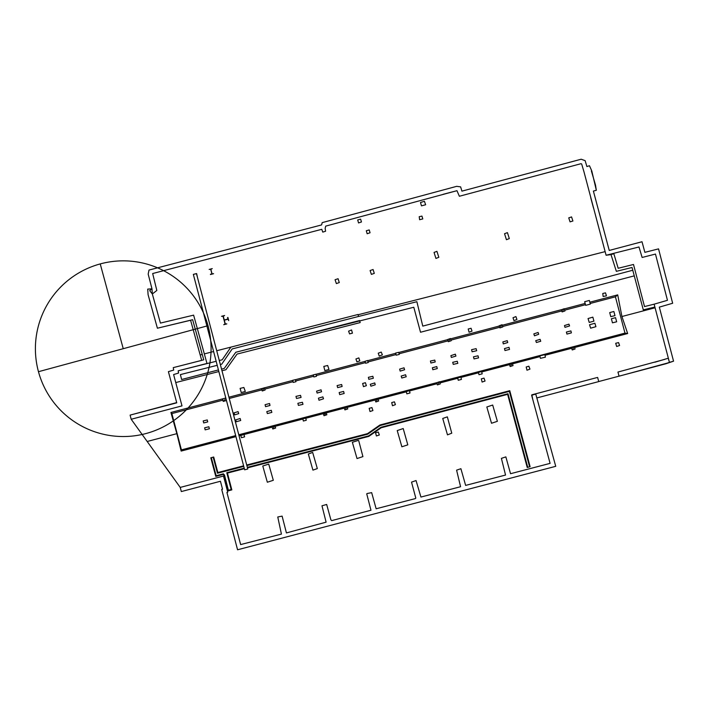 <?xml version="1.0" encoding="UTF-8"?>
<svg xmlns="http://www.w3.org/2000/svg" width="709" height="709" viewBox="0 0 709 709"><rect width="100%" height="100%" fill="white"/><g stroke="black" fill="none" stroke-linecap="round" stroke-linejoin="round"><path stroke-width="1.06" d="M210.422 274.277L213.595 273.701L212.044 273.851L210.83 269.252L212.257 268.622L209.155 269.438L210.706 269.287L211.911 273.887L210.484 274.516L213.595 273.701L212.044 273.851L210.83 269.252L212.257 268.622L209.155 269.438L210.706 269.287L211.911 273.887L210.422 274.277M227.554 317.561L227.935 319.015L224.257 319.981L223.282 316.276L224.593 315.487L221.527 316.294L223.06 316.329L225.063 323.924L223.743 324.713L226.809 323.907L225.276 323.871L224.31 320.202L227.997 319.227L228.723 320.592L227.908 317.472L227.935 319.015L224.257 319.981L223.282 316.276L224.593 315.487L221.527 316.294L223.06 316.329L225.063 323.924L223.743 324.713L226.809 323.907L225.276 323.871L224.31 320.202L227.997 319.227L228.723 320.592L227.554 317.561M247.769 469.004L196.455 273.577L193.344 274.392L244.658 469.819L247.769 469.004L244.658 469.819M507.422 232.632L504.542 233.713L506.43 239.722L509.319 238.587L507.422 232.632M436.93 251.349L434.05 252.431L435.938 258.439L438.827 257.305L436.93 251.349M571.551 216.919L568.742 217.876L570.054 221.864L572.907 220.995L571.551 216.919M360.615 219.125L357.69 219.95L358.55 222.945L361.466 221.961L360.615 219.125M197.492 277.538L196.65 273.612L193.424 274.365M193.38 274.507L193.965 276.749M369.212 229.929L366.296 230.753L367.156 233.748L370.063 232.765L369.212 229.929M424.416 201.294L420.499 202.49L421.474 205.858L425.648 204.75L424.416 201.294M421.935 216.085L419.214 216.697L419.613 219.719L422.786 218.921L421.935 216.085M373.085 269.517L370.098 270.537L371.374 274.374L374.29 273.39L373.085 269.517M243.861 387.486L240.112 388.381L241.237 392.564L245.314 391.439L243.861 387.486M365.392 382.7L362.636 383.48L363.469 386.653L366.385 385.669L365.392 382.7M584.659 301.715L585.669 305.34L590.331 304.108L589.365 300.448L584.659 301.715M395.657 353.038L396.207 355.191L399.256 354.42L398.733 352.32L395.657 353.038M364.993 361.315L365.605 363.256L368.246 362.538L367.581 360.509L364.993 361.315M313.325 374.857L313.865 376.966L316.462 376.319L315.948 374.219L313.325 374.857M292.711 380.299L293.207 382.417L295.928 381.726L295.316 379.678L292.711 380.299M240.83 435.415L241.406 437.719L244.596 436.859L244.02 434.555L240.83 435.415M406.257 391.545L406.833 393.849L410.024 392.99L409.447 390.686L406.257 391.545M539.833 355.856L540.426 358.32L545.389 357.176L544.929 354.66L539.833 355.856M457.677 377.968L458.253 380.272L461.444 379.412L460.868 377.108L457.677 377.968M478.424 372.393L479 374.698L482.191 373.838L481.615 371.534L478.424 372.393M471.06 328.267L468.206 328.994L469.057 332.22L472.008 331.112L471.06 328.267M605.513 292.852L602.765 293.482L603.146 296.486L606.452 295.848L605.513 292.852M515.904 316.577L513.006 317.747L513.972 320.654L516.932 319.449L515.904 316.577M338.069 278.717L335.073 279.727L336.358 283.573L339.274 282.581L338.069 278.717M351.558 329.96L348.589 331.165L349.581 333.904L352.435 333.168L351.558 329.96M381.247 352.089L378.243 353.188L379.218 356.095L382.381 354.854L381.247 352.089M358.851 357.903L355.945 358.949L356.893 361.856L359.809 360.872L358.851 357.903M327.664 365.498L323.809 366.411L324.837 370.603L329.003 369.451L327.664 365.498M618.549 342.58L615.704 343.289L616.653 346.506L619.577 345.487L618.549 342.58M528.852 366.207L526.193 367.005L526.973 370.213L529.96 369.105L528.852 366.207M484.017 378.127L481.349 378.845L482.093 382.045L485.053 381.043L484.017 378.127M394.417 401.835L391.705 402.57L392.485 405.743L395.418 404.635L394.417 401.835M371.933 407.578L369.176 408.349L370.009 411.521L372.925 410.538L371.933 407.578M378.331 432.065L375.566 432.791L376.408 435.964L379.324 434.98L378.331 432.065M562.857 310.515L563.407 309.966L562.857 310.515M564.213 308.725L564.976 310.941L562.122 311.907L561.351 309.762L564.213 308.725M224.133 400.266L224.682 399.716L224.133 400.266M225.551 398.405L226.144 400.612L223.211 401.409L222.626 399.14M273.541 427.589L274.091 427.04L273.541 427.589M274.897 425.808L275.659 428.014L272.805 428.98L272.034 426.836L274.897 425.808M262.986 389.587L263.535 389.037L262.986 389.587M264.342 387.796L265.113 390.012L262.25 390.978L261.479 388.833L264.342 387.796M449.072 340.302L449.621 339.753L449.072 340.302M450.428 338.521L451.199 340.728L448.336 341.694L447.565 339.549L450.428 338.521M500.696 326.503L501.245 325.963L500.696 326.503M502.052 324.722L502.814 326.938L499.96 327.904L499.189 325.759L502.052 324.722M572.961 348.553L573.51 348.004L572.961 348.553M574.317 346.772L575.079 348.988L572.225 349.954L571.454 347.8L574.317 346.772M510.914 365.153L511.464 364.603L510.914 365.153M512.27 363.363L513.032 365.578L510.179 366.544L509.408 364.399L512.27 363.363M438.127 383.516L438.676 382.966L438.127 383.516M439.483 381.726L440.254 383.941L437.391 384.907L436.62 382.763L439.483 381.726M376.576 400.558L377.126 400.009L376.576 400.558M377.932 398.777L378.703 400.984L375.841 401.959L375.07 399.805L377.932 398.777M345.664 408.499L346.214 407.95L345.664 408.499M347.02 406.718L347.782 408.933L344.928 409.899L344.157 407.746L347.02 406.718M324.74 414.322L325.289 413.781L324.74 414.322M326.096 412.541L326.867 414.756L324.004 415.722L323.233 413.577L326.096 412.541M306.261 420.269L305.809 418.15L302.876 418.744L303.346 421.022L306.261 420.269M654.877 307.032L643.293 309.868L632.038 267.479L634.263 275.854L632.774 270.235L422.777 326.122L416.883 301.706L358.532 316.462L358.001 314.495L230.904 347.118L222.183 359.791L219.365 360.5L222.183 359.791L230.904 347.118L358.001 314.495L358.532 316.462L232.171 348.943L221.731 364.169L220.331 364.523L221.731 364.169L232.171 348.943L221.731 364.169L220.331 364.523L221.731 364.169L232.171 348.943L358.532 316.462L358.036 314.628M178.181 370.798L216.148 361.298L178.181 370.798L206.975 363.46L193.619 315.142L160.42 323.091L152.338 293.987L156.831 290.46L152.665 273.532L321.78 229.308L322.772 232.109L325.591 231.24L325.147 228.342L325.715 226.118L456.959 190.686L459.37 196.26L580.972 163.708L581.646 163.947L584.012 171.933L606.098 255.249L638.986 246.98L642.124 257.456L655.471 254.07L667.461 300.306L654.132 304.179L669.438 362.352L673.55 361.173L659.326 307.13L672.655 303.257L658.546 248.877L644.871 252.342L642.008 241.742L609.244 250.445L593.389 191.067L596.331 190.287L591.776 170.922L589.471 165.729L586.884 166.544L585.129 160.642L581.158 159.224L461.914 191.146L460.637 186.884L456.711 186.325L322.187 222.635L321.602 224.93L149.005 270.067L148.181 274.099L151.983 288.82L149.696 290.61L152.338 293.987L151.983 288.82L147.711 289.104L148.092 294.705L157.398 328.214L192.644 319.706L203.74 359.826L173.253 367.634L173.696 370.063L168.396 371.649L176.754 402.836L130.102 415.111L131.192 419.258L182 405.876L173.608 374.556L178.491 373.094L178.181 370.798L178.562 372.863M173.608 374.556L178.491 373.094M225.923 369.735L221.97 370.745L225.923 369.735L237.054 354.083L360.172 322.586L359.614 320.53L235.796 352.258L224.274 368.414L221.545 369.123L224.274 368.414L235.796 352.258L359.614 320.53L360.172 322.586L237.054 354.083L225.923 369.735M218.859 371.543L175.752 382.559L218.859 371.543M181.637 379.51L218.434 369.938L181.637 379.51L180.387 374.6L181.637 379.51M218.434 369.938L181.637 379.51L180.387 374.6L217.22 365.312L180.387 374.6M616.351 271.343L632.038 267.479L616.351 271.343L611.007 254.611L613.834 253.716L618.177 268.277L633.509 264.475L644.516 306.563L654.132 304.179M609.713 312.589L610.768 316.657L614.978 315.62L613.861 311.49L609.713 312.589M611.397 318.758L612.461 322.825L616.662 321.789L615.545 317.659L611.397 318.758M589.542 324.766L590.624 328.17L595.923 326.681L594.886 323.26L589.542 324.766M588.053 318.545L589.214 322.418L593.938 321.133L592.848 317.145L588.053 318.545M203.191 420.942L203.722 422.945L207.719 421.882L207.25 419.941L203.191 420.942M204.626 427.828L205.167 429.858L209.394 428.768L208.863 426.765L204.626 427.828M234.041 412.877L234.697 414.862L238.72 413.622L238.082 411.619L234.041 412.877M235.716 419.896L236.265 421.766L240.714 420.481L240.138 418.496L235.716 419.896M265.095 404.697L265.547 406.656L269.996 405.477L269.553 403.51L265.095 404.697M266.797 411.619L267.373 413.577L271.839 412.39L271.29 410.307L266.797 411.619M295.972 396.384L296.522 398.467L301.077 397.43L300.527 395.347L295.972 396.384M297.869 403.315L298.418 405.397L302.973 404.36L302.424 402.278L297.869 403.315M316.568 391.173L317.136 393.07L321.576 391.74L321.044 389.817L316.568 391.173M318.438 398.192L319.006 400.248L323.499 398.804L322.879 396.863L318.438 398.192M337.103 385.59L337.644 387.61L342.128 386.485L341.641 384.526L337.103 385.59M339.168 392.556L339.708 394.638L344.157 393.486L343.608 391.43L339.168 392.556M368.379 377.33L368.813 379.324L373.342 378.26L372.845 376.284L368.379 377.33M370.275 384.313L370.922 386.192L375.247 384.783L374.742 382.922L370.275 384.313M399.637 369.132L400.16 371.108L404.591 369.735L404.024 367.811L399.637 369.132M401.188 376.062L401.799 378.012L406.204 376.754L405.583 374.751L401.188 376.062M432.375 367.758L432.827 369.726L437.267 368.583L436.779 366.588L432.375 367.758M430.416 361.041L430.904 363.017L435.22 361.962L434.794 360.11L430.416 361.041M450.906 355.626L451.358 357.451L455.914 356.086L455.355 354.172L450.906 355.626M452.714 362.299L453.264 364.382L457.819 363.345L457.27 361.262L452.714 362.299M471.565 349.688L472.114 351.77L476.67 350.733L476.12 348.651L471.565 349.688M473.47 356.831L474.02 358.914L478.575 357.877L478.026 355.794L473.47 356.831M502.858 341.933L503.284 343.892L507.75 342.527L507.227 340.666L502.858 341.933M504.462 348.598L504.994 350.538L509.532 349.404L508.991 347.321L504.462 348.598M533.842 333.886L534.462 335.8L538.716 334.258L538.104 332.468L533.842 333.886M535.729 340.683L536.394 342.482L540.737 341.277L540.116 339.336L535.729 340.683M566.394 332.051L566.943 334.09L571.392 332.875L570.913 330.908L566.394 332.051M564.479 325.555L564.984 327.345L569.566 325.945L568.937 324.155L564.479 325.555M186.733 260.194L197.049 257.5M198.13 261.639L187.814 264.342M594.851 196.526L597.625 206.939M593.495 208.038L590.712 197.634M453.432 191.607L443.125 194.301M188.656 316.329L180.822 318.208M130.102 415.111L176.692 402.597L130.102 415.111L131.192 419.258L180.228 487.42L181.318 491.559L220.437 481.26L222.529 489.175L221.704 489.396L237.568 549.776L555.741 466.318L536.828 397.935L555.741 466.318L237.568 549.776L221.704 489.396L237.568 549.776L555.741 466.318L535.756 394.08L531.626 395.223L550.095 463.367L510.542 473.709L505.845 456.88L501.405 458.369L505.544 475.057L465.636 485.399L460.903 468.711L456.596 470.147L460.575 486.72L420.933 497.053L416.05 480.56L411.521 482.129L415.811 498.099L415.403 498.578L376.142 508.77L371.658 492.64L367.138 493.517L366.73 493.854L370.967 510.241L331.706 520.619L330.881 519.821L326.672 504.462L321.975 505.792L326.105 522.17L286.427 532.929L282.111 516.125L277.768 516.985L281.42 534.107L240.635 544.574L226.924 492.409L227.749 492.188L223.486 476.031L180.228 487.42L181.318 491.559L220.437 481.26L222.529 489.175L221.704 489.396M664.67 359.392L617.956 372.048L619.054 376.187L667.293 363.097L669.438 362.352L668.25 358.24L654.859 362.219M655.922 366.367L665.76 363.54M536.819 397.944L598.742 381.584L597.634 377.454L596.748 377.64L531.839 394.824L532.681 399.034M244.029 454.788L242.974 450.764M228.608 396.03L227.527 391.917M210.272 326.184L209.208 322.143M268.729 464.103L262.782 466.017L267.337 482.226L273.311 480.294L268.729 464.103M312.66 452.422L308.335 453.999L312.926 470.12L317.331 468.587L312.66 452.422M358.178 440.449L352.364 442.283L357.026 458.555L362.919 456.605L358.701 440.599L358.178 440.449M403.208 428.546L397.226 430.576L401.87 446.785L407.808 444.844L403.208 428.546M492.684 405.043L486.826 406.984L491.514 423.255L497.381 421.314L492.684 405.043M447.344 416.865L442.735 418.47L447.485 434.865L451.766 433.181L447.344 416.865M219.737 362.255L218.727 358.391M215.633 359.259L216.422 362.281M606.098 255.249L611.007 254.611M612.027 249.736L609.244 250.445M230.904 347.118L216.715 350.742M213.604 351.531L204.334 353.897M192.644 319.706L202.242 354.438L200.186 354.961L201.684 360.394L173.253 367.634L173.696 370.063L168.396 371.649L173.696 370.063L173.253 367.634L201.684 360.394L190.597 320.273L157.398 328.214L148.092 294.705L147.711 289.104M180.228 487.42L131.192 419.258M147.18 441.485L176.86 433.669L170.931 412.47L225.808 398.024M228.918 397.208L263.5 388.107M264.368 387.876L292.737 380.405M295.334 379.723L313.351 374.981M315.966 374.29L365.011 361.386M367.634 360.695L395.728 353.295M398.777 352.497L447.601 339.646M450.552 338.867L499.287 326.034M502.238 325.263L561.989 309.532M564.284 308.929L585.138 303.434M589.826 302.202L617.707 294.864L621.926 316.515L655.072 307.786M644.871 252.342L658.546 248.877L672.655 303.257L659.326 307.13L673.55 361.173L665.822 363.779L619.453 376.054L665.822 363.779L673.55 361.173M634.263 275.854L420.526 332.246L413.79 307.254L235.796 352.258L224.274 368.414L221.545 369.123M619.046 376.16L598.724 381.548L619.046 376.16M222.529 489.175L220.437 481.26L181.318 491.559M530.11 466.69L509.753 390.686L379.891 425.01L367.546 433.633L246.714 465.015L367.546 433.633L379.891 425.019L509.753 390.703L530.11 466.69L527.221 467.47L507.626 394.346L381.167 427.766L368.813 436.389L247.468 467.878M244.357 468.684L227.438 473.071L231.825 489.875L228.023 490.912L223.991 475.225L223.184 474.418L215.775 476.395L210.803 457.784L211.317 457.659L216.156 475.748L223.353 473.834L224.478 474.968L228.404 490.265L231.178 489.511L226.791 472.699L244.224 468.179M228.023 490.912L223.991 475.225M247.335 467.373L368.591 435.911L380.946 427.288L508.007 393.708L527.735 467.328M367.776 434.13L380.13 425.542L509.381 391.386L529.596 466.832L509.372 391.35L380.121 425.515L367.776 434.13L246.856 465.547M217.84 472.531L243.612 465.831L217.84 472.531L213.701 457.021L213.179 457.163L217.468 473.222L243.754 466.389M243.745 466.354L217.468 473.187L213.179 457.163M210.803 457.784L213.701 457.021M213.693 457.013L217.84 472.513M246.865 465.583L367.776 434.165M211.326 457.695L213.187 457.199M224.478 474.968L228.404 490.265M413.79 307.254L420.526 332.246M235.796 352.258L359.614 320.53M358.532 316.462L232.171 348.943M617.707 294.864L615.421 296.823L624.975 333.115L439.553 381.929M170.931 412.47L171.87 413.577L222.883 400.151M229.246 398.476L261.86 389.897M264.803 389.117L293.03 381.69M295.706 380.981L313.679 376.257M316.276 375.566L365.41 362.636M368.051 361.944L396.047 354.571M399.087 353.773L448.044 340.887M450.977 340.107L499.73 327.274M502.663 326.503L561.776 310.95M564.71 310.17L585.492 304.702M590.163 303.479L615.421 296.823M621.926 316.515L627.66 333.54L624.975 333.115M437.249 382.532L238.782 434.777M235.672 435.601L181.424 449.878L171.87 413.577M235.946 436.647L181.149 451.075L181.424 449.878M627.66 333.54L574.574 347.516M571.622 348.287L545.044 355.289M540.01 356.609L512.439 363.868M509.496 364.639L481.721 371.95M478.522 372.792L460.947 377.418M457.748 378.26L439.908 382.957M436.974 383.737L409.518 390.96M406.319 391.802L378.092 399.229M375.15 400.009L347.233 407.356M344.29 408.127L326.22 412.886M323.269 413.666L305.836 418.257M302.929 419.019L275.083 426.348M272.132 427.119L239.057 435.831M181.149 451.075L176.86 433.669M605.123 251.624L358.072 314.752M591.377 170.958L595.516 185.138L596.331 190.287L593.389 191.067M585.129 160.642L586.884 166.544L585.129 160.642M460.637 186.884L461.914 191.146L460.637 186.884M322.187 222.635L321.602 224.93M148.181 274.099L149.005 270.067M157.398 328.214L148.092 294.705M324.625 414.056L325.404 414.056M190.987 315.771L190.358 315.922M211.016 352.196A87.845 87.845 0 0 0 79.319 272.619A87.845 87.845 0 0 0 79.319 424.771A87.845 87.845 0 0 0 210.697 340.48M203.456 312.891A87.845 87.845 0 0 0 163.602 270.67M157.549 267.825A87.845 87.845 0 0 0 41.246 317.18A87.845 87.845 0 0 0 94.554 431.719A87.845 87.845 0 0 0 207.205 374.52M207.737 372.721A87.845 87.845 0 0 0 209.075 367.368M123.242 348.695L100.235 263.916M38.463 371.702L208.021 325.688"/></g></svg>
